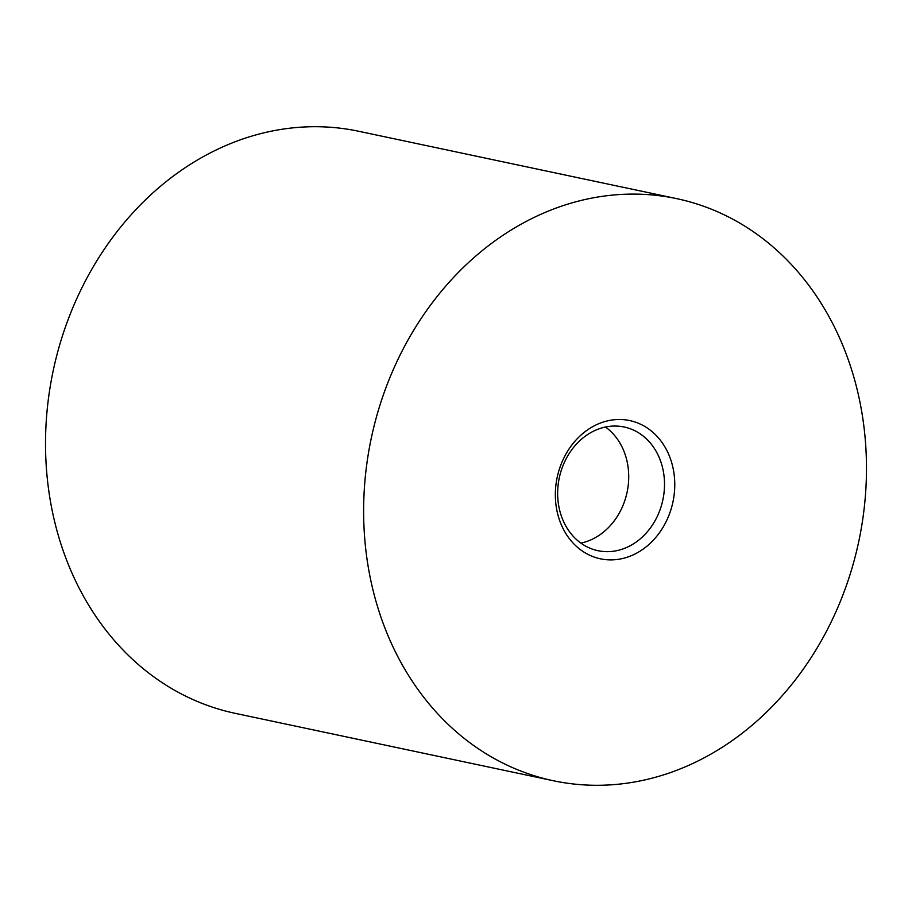 <?xml version="1.0" encoding="UTF-8"?>
<svg xmlns="http://www.w3.org/2000/svg" width="912" height="912" viewBox="0 0 912 912"><rect width="100%" height="100%" fill="white"/><g stroke="black" fill="none" stroke-linecap="round" stroke-linejoin="round"><path stroke-width="1.37" d="M600.62 428.298A63.224 52.942 102 0 0 557.665 491.796A63.224 52.942 102 0 0 597.976 550.7A63.224 52.942 102 0 0 621.539 549.412A63.224 52.942 102 0 0 664.495 485.914A63.224 52.942 102 0 0 624.184 427.01A63.224 52.942 102 0 0 600.62 428.298M580.887 543.107A63.224 52.942 102 0 0 585.755 541.819A63.224 52.942 102 0 0 627.638 489.391A63.224 52.942 102 0 0 605.477 427.021M603.368 422.017A70.657 59.177 102 0 0 556.502 508.372A70.657 59.177 102 0 0 626.749 557.369A70.657 59.177 102 0 0 673.615 471.025A70.657 59.177 102 0 0 603.368 422.017M676.715 198.645L358.61 131.248A297.517 249.158 102 0 0 247.722 137.359A297.517 249.158 102 0 0 45.6 436.13A297.517 249.158 102 0 0 235.285 713.355L553.39 780.752A297.517 249.158 102 0 0 664.278 774.641A297.517 249.158 102 0 0 866.4 475.87A297.517 249.158 102 0 0 676.715 198.645A297.517 249.158 102 0 0 565.839 204.744A297.517 249.158 102 0 0 363.706 503.527A297.517 249.158 102 0 0 553.39 780.752"/></g></svg>
